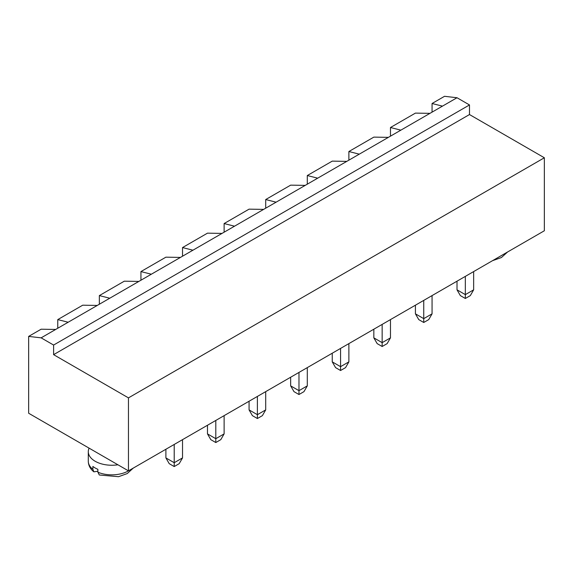 <?xml version="1.0" encoding="UTF-8"?>
<svg xmlns="http://www.w3.org/2000/svg" width="573" height="573" viewBox="0 0 573 573"><rect width="100%" height="100%" fill="white"/><g stroke="black" fill="none" stroke-linecap="round" stroke-linejoin="round"><path stroke-width="0.86" d="M457.01 97.739L442.456 106.141L432.063 103.505L444.541 96.3L457.01 97.739L469.488 104.945L469.488 114.55L544.35 157.768L128.459 397.877L128.459 470.87L28.65 413.248L28.65 336.408L41.127 337.848L53.604 345.053L53.604 354.658L128.459 397.877M544.35 157.768L544.35 230.761L128.459 470.87M469.488 114.55L53.604 354.658M469.488 104.945L53.604 345.053M442.456 106.141L55.681 329.446L41.127 329.21L28.65 336.408M97.274 305.438L82.713 305.194L57.766 319.605L57.766 328.243M429.979 113.347L415.425 113.11L390.471 127.514L390.471 136.159M432.063 103.505L432.063 112.15M382.155 324.404L382.155 342.654L373.84 337.855L373.84 329.21M390.471 319.605L390.471 337.855L382.155 342.654L382.155 346.493L377.163 343.614L373.84 337.855M340.563 348.42L340.563 366.663L332.247 361.864L332.247 353.219M348.885 343.614L348.885 361.864L340.563 366.663L340.563 370.509L335.577 367.622L332.247 361.864M307.293 367.622L307.293 385.873L298.977 390.679L290.661 385.873L290.661 377.227M298.977 372.429L298.977 394.518L293.985 391.638L290.661 385.873M265.707 391.638L265.707 409.888L257.384 414.687L249.069 409.888L249.069 401.243M257.384 396.437L257.384 418.526L252.399 415.647L249.069 409.888M182.529 439.656L182.529 457.906L174.213 462.712L165.891 457.906L165.891 449.261M174.213 444.462L174.213 466.551L169.221 463.672L165.891 457.906M224.115 415.647L224.115 433.897L215.799 438.696L207.483 433.897L207.483 425.252M215.799 420.453L215.799 442.542L210.807 439.656L207.483 433.897M465.333 276.387L465.333 294.629L457.01 289.831L457.01 281.185M473.649 271.581L473.649 289.831L465.333 294.629L465.333 298.476L460.341 295.596L457.01 289.831M423.741 300.395L423.741 318.645L415.425 313.839L415.425 305.194M432.063 295.589L432.063 313.839L423.741 318.645L423.741 322.484L418.756 319.605L415.425 313.839M55.681 329.446L41.127 337.848M400.871 130.157L390.471 127.514M68.158 322.241L57.766 319.605M382.155 346.493L387.147 343.614L390.471 337.855M340.563 370.509L345.555 367.622L348.885 361.864M298.977 394.518L303.969 391.638L307.293 385.873M257.384 418.526L262.377 415.647L265.707 409.888M89.102 448.15A23.529 13.58 0 0 0 88.299 451.667A23.529 13.58 0 0 0 95.19 461.272A23.529 13.58 0 0 0 117.916 464.782M174.213 466.551L179.199 463.672L182.529 457.906M215.799 442.542L220.791 439.656L224.115 433.897M465.333 298.476L470.326 295.596L473.649 289.831M423.741 322.484L428.733 319.605L432.063 313.839M359.278 154.166L348.885 151.523L373.84 137.119L388.394 137.355M317.693 178.174L307.293 175.539L332.247 161.128L346.801 161.371M109.751 298.232L99.351 295.589L124.305 281.185L138.859 281.422M276.1 202.19L265.707 199.547L290.661 185.143L305.216 185.38M151.336 274.223L140.937 271.581L165.891 257.177L180.452 257.413M234.515 226.199L224.115 223.556L249.069 209.152L263.623 209.389M192.922 250.208L182.529 247.572L207.483 233.161L222.038 233.404M99.351 295.589L99.351 304.234M140.937 271.581L140.937 280.226M182.529 247.572L182.529 256.21M224.115 223.556L224.115 232.201M265.707 199.547L265.707 208.192M307.293 175.539L307.293 184.177M348.885 151.523L348.885 160.168M92.883 469.323L93.85 471.83C90.233 468.893 88.385 465.369 88.299 461.272A23.529 13.58 0 0 0 92.883 469.323L92.883 466.443A23.529 13.58 0 0 0 95.19 467.991A23.529 13.58 0 0 0 97.876 469.323L97.876 472.202L99.322 474.996L118.561 476.7L127.256 473.556L133.237 468.12M93.85 471.83L97.876 471.242M97.876 472.202A23.529 13.58 0 0 0 128.56 470.813M88.299 461.272L88.299 451.667M507.535 252.02L501.439 257.528L492.572 260.658"/></g></svg>
